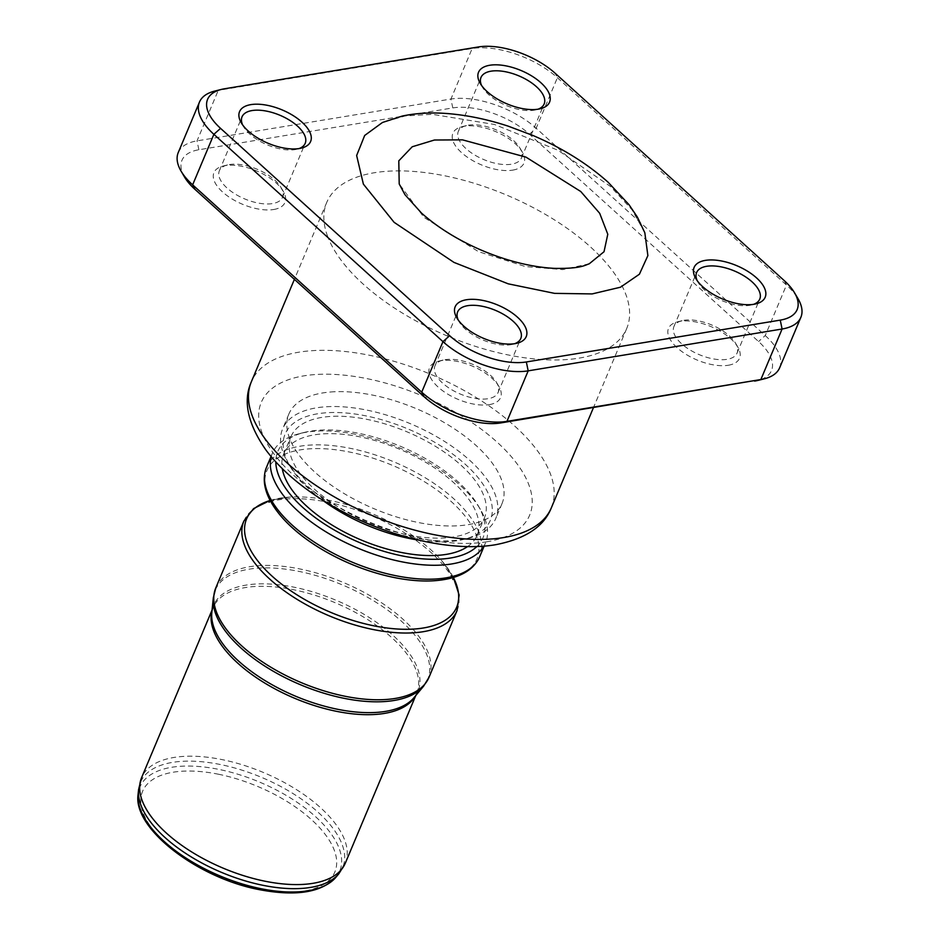 <?xml version="1.0" encoding="UTF-8"?>
<svg xmlns="http://www.w3.org/2000/svg" width="939" height="939" viewBox="0 0 939 939"><rect width="100%" height="100%" fill="white"/><g stroke="black" fill="none" stroke-linecap="round" stroke-linejoin="round"><path stroke-width="0.7" stroke-dasharray="4.7 3.52" d="M644.835 232.778L632.006 209.773L610.608 186.568L558.024 150.275L494.477 124.476L432.245 114.312L405.132 115.967L382.466 122.481M589.223 263.812L562.696 269.599L525.453 266.57L478.456 251.64L423.97 217.379L399.204 183.95M327.23 235.29A162.693 76.435 22.8 0 0 477.928 347.148A162.693 76.435 22.8 0 0 626.724 328.474A162.693 76.435 22.8 0 0 626.254 295.574A162.693 76.435 22.8 0 0 475.557 183.715A162.693 76.435 22.8 0 0 326.76 202.378A162.693 76.435 22.8 0 0 327.23 235.29M728.277 365.259A38.534 18.099 22.8 0 0 737.831 347.066A38.534 18.099 22.8 0 0 679.777 321.349A38.534 18.099 22.8 0 0 677.688 321.784A38.534 18.099 22.8 0 0 678.146 348.615A38.534 18.099 22.8 0 0 728.277 365.259M683.932 320.305A34.25 16.092 -157.2 0 1 735.542 343.158A34.25 16.092 -157.2 0 1 737.068 353.087A34.25 16.092 -157.2 0 1 727.056 359.332A34.25 16.092 -157.2 0 1 689.613 349.707A34.25 16.092 -157.2 0 1 673.92 326.549A34.25 16.092 -157.2 0 1 682.078 320.692A34.25 16.092 -157.2 0 1 683.932 320.305M489.313 404.627A38.534 18.099 22.8 0 0 498.867 386.434A38.534 18.099 22.8 0 0 440.802 360.729A38.534 18.099 22.8 0 0 438.724 361.151A38.534 18.099 22.8 0 0 439.17 387.983A38.534 18.099 22.8 0 0 489.313 404.627M444.969 359.684A34.25 16.092 -157.2 0 1 496.578 382.537A34.25 16.092 -157.2 0 1 498.104 392.467A34.25 16.092 -157.2 0 1 488.08 398.711A34.25 16.092 -157.2 0 1 450.65 389.086A34.25 16.092 -157.2 0 1 434.945 365.917A34.25 16.092 -157.2 0 1 443.114 360.06A34.25 16.092 -157.2 0 1 444.969 359.684M273.719 209.503A38.534 18.099 22.8 0 0 283.261 191.31A38.534 18.099 22.8 0 0 225.207 165.604A38.534 18.099 22.8 0 0 223.118 166.027A38.534 18.099 22.8 0 0 223.576 192.859A38.534 18.099 22.8 0 0 273.719 209.503M229.362 164.56A34.25 16.092 -157.2 0 1 280.972 187.413A34.25 16.092 -157.2 0 1 282.498 197.343A34.25 16.092 -157.2 0 1 272.486 203.587A34.25 16.092 -157.2 0 1 235.043 193.962A34.25 16.092 -157.2 0 1 219.35 170.792A34.25 16.092 -157.2 0 1 227.508 164.935A34.25 16.092 -157.2 0 1 229.362 164.56M512.682 170.135A38.534 18.099 22.8 0 0 522.237 151.942A38.534 18.099 22.8 0 0 464.171 126.225A38.534 18.099 22.8 0 0 462.082 126.659A38.534 18.099 22.8 0 0 462.54 153.491A38.534 18.099 22.8 0 0 512.682 170.135M468.326 125.18A34.25 16.092 -157.2 0 1 519.936 148.033A34.25 16.092 -157.2 0 1 521.462 157.963A34.25 16.092 -157.2 0 1 511.45 164.208A34.25 16.092 -157.2 0 1 474.019 154.583A34.25 16.092 -157.2 0 1 458.314 131.425A34.25 16.092 -157.2 0 1 466.472 125.568A34.25 16.092 -157.2 0 1 468.326 125.18M697.172 280.597A34.25 16.092 22.8 0 0 698.146 282.475A34.25 16.092 22.8 0 0 749.756 305.328A34.25 16.092 22.8 0 0 751.611 304.94A34.25 16.092 22.8 0 0 753.63 304.33M458.209 319.964A34.25 16.092 22.8 0 0 459.171 321.842A34.25 16.092 22.8 0 0 510.781 344.707A34.25 16.092 22.8 0 0 512.635 344.32A34.25 16.092 22.8 0 0 514.666 343.697M242.602 124.84A34.25 16.092 22.8 0 0 243.577 126.718A34.25 16.092 22.8 0 0 295.186 149.583A34.25 16.092 22.8 0 0 297.041 149.195A34.25 16.092 22.8 0 0 299.06 148.573M481.566 85.472A34.25 16.092 22.8 0 0 482.54 87.35A34.25 16.092 22.8 0 0 534.15 110.203A34.25 16.092 22.8 0 0 536.005 109.816A34.25 16.092 22.8 0 0 538.024 109.206M476.918 546.498A111.318 52.302 22.8 0 0 478.068 505.464A111.318 52.302 22.8 0 0 358.557 433.29A111.318 52.302 22.8 0 0 304.306 432.421A111.318 52.302 22.8 0 0 275.808 461.953M271.207 456.718A115.603 54.309 -157.2 0 1 272.369 453.291A115.603 54.309 -157.2 0 1 299.917 433.525A115.603 54.309 -157.2 0 1 314.049 431.283A115.603 54.309 -157.2 0 1 356.245 434.417A115.603 54.309 -157.2 0 1 480.357 509.372A115.603 54.309 -157.2 0 1 485.51 542.883A115.603 54.309 -157.2 0 1 483.878 546.111M321.467 499.36A111.318 52.302 -157.2 0 1 290.057 466.319A111.318 52.302 -157.2 0 1 365.881 415.871A111.318 52.302 -157.2 0 1 478.89 478.632A111.318 52.302 -157.2 0 1 463.819 539.362A111.318 52.302 -157.2 0 1 418.242 540.042M379.344 528.152A115.603 54.309 22.8 0 0 411.881 537.378A115.603 54.309 22.8 0 0 454.089 540.512A115.603 54.309 22.8 0 0 468.209 538.27A115.603 54.309 22.8 0 0 495.757 518.492A115.603 54.309 22.8 0 0 366.503 410.026A115.603 54.309 22.8 0 0 324.295 406.892A115.603 54.309 22.8 0 0 282.627 428.9A115.603 54.309 22.8 0 0 287.768 462.422A115.603 54.309 22.8 0 0 357.184 518.833M467.587 546.557A104.898 49.286 22.8 0 0 477.106 535.253A104.898 49.286 22.8 0 0 359.813 436.823A104.898 49.286 22.8 0 0 283.707 453.96A104.898 49.286 22.8 0 0 282.287 468.667M408.312 534.96A104.898 49.286 22.8 0 0 484.43 517.835A104.898 49.286 22.8 0 0 367.137 419.404A104.898 49.286 22.8 0 0 291.031 436.541A104.898 49.286 22.8 0 0 408.312 534.96M330.563 391.997A115.603 54.309 -157.2 0 1 453.408 428.196A115.603 54.309 -157.2 0 1 502.025 503.597A115.603 54.309 -157.2 0 1 460.345 525.617A115.603 54.309 -157.2 0 1 337.5 489.419A115.603 54.309 -157.2 0 1 288.883 414.005A115.603 54.309 -157.2 0 1 330.563 391.997M214.785 91.071A64.228 30.177 -157.2 0 1 218.259 90.355L472.164 48.523A64.228 30.177 -157.2 0 1 557.39 77.726L786.471 285.045A64.228 30.177 -157.2 0 1 798.009 298.684M779.628 367.83A64.228 30.177 22.8 0 0 765.238 335.563L536.157 128.244A64.228 30.177 22.8 0 0 450.931 99.041L197.026 140.873A64.228 30.177 22.8 0 0 178.246 152.576M184.537 177.048A57.795 27.161 -157.2 0 1 198.868 149.759L452.774 107.926A57.795 27.161 -157.2 0 1 529.479 134.207L758.559 341.526A57.795 27.161 -157.2 0 1 757.738 380.459M270.162 500.534L270.69 498.398C272.005 499.348 266.817 497.74 281.665 516.955A113.936 53.523 -157.2 0 1 349.554 452.035A113.936 53.523 -157.2 0 1 470.028 522.917A113.936 53.523 -157.2 0 1 433.525 580.795C457.645 577.955 452.868 575.372 454.464 575.642L453.302 577.52M487.083 541.733A145.568 68.394 -157.2 0 1 293.895 475.533A145.568 68.394 -157.2 0 1 303.825 375.87A145.568 68.394 -157.2 0 1 497.013 442.069A145.568 68.394 -157.2 0 1 487.083 541.733M551.299 507.917A162.693 76.435 22.8 0 0 550.817 475.005A162.693 76.435 22.8 0 0 298.907 352.184A162.693 76.435 22.8 0 0 251.335 381.821M213.317 597.767A115.239 54.133 -157.2 0 1 256.77 568.248A115.239 54.133 -157.2 0 1 298.837 571.37A115.239 54.133 -157.2 0 1 402.749 622.416A115.239 54.133 -157.2 0 1 423.606 686.163M428.97 677.383A115.603 54.309 22.8 0 0 299.705 568.917A115.603 54.309 22.8 0 0 257.509 565.783A115.603 54.309 22.8 0 0 215.829 587.791M415.754 695.576L416.705 693.299L414.076 697.583A110.825 52.068 22.8 0 0 394.016 636.278A110.825 52.068 22.8 0 0 294.071 587.192A110.825 52.068 22.8 0 0 253.612 584.187A110.825 52.068 22.8 0 0 211.827 612.568L213.047 607.686A110.462 51.891 -157.2 0 1 252.873 586.652A110.462 51.891 -157.2 0 1 293.191 589.645A110.462 51.891 -157.2 0 1 416.705 693.299A110.462 51.891 -157.2 0 1 415.308 696.104M212.014 610.643A110.462 51.891 -157.2 0 1 213.047 607.686L212.085 609.963M453.384 577.497A113.936 53.523 22.8 0 0 441.882 560.923A113.936 53.523 22.8 0 0 329.249 500.334A113.936 53.523 22.8 0 0 290.01 497.083A113.936 53.523 22.8 0 0 270.127 500.452M243.894 521.051A115.603 54.309 -157.2 0 1 285.562 499.043A115.603 54.309 -157.2 0 1 327.77 502.177A115.603 54.309 -157.2 0 1 457.023 610.643M479.653 556.827A115.603 54.309 22.8 0 0 350.388 448.349A115.603 54.309 22.8 0 0 308.192 445.215A115.603 54.309 22.8 0 0 266.512 467.235M138.585 789.582A109.734 51.551 -157.2 0 1 179.959 761.482A109.734 51.551 -157.2 0 1 220.019 764.452A109.734 51.551 -157.2 0 1 318.978 813.057A109.734 51.551 -157.2 0 1 338.838 873.763M345.294 863.199A110.462 51.891 22.8 0 0 221.78 759.545A110.462 51.891 22.8 0 0 181.45 756.552A110.462 51.891 22.8 0 0 141.625 777.586M218.282 774.194A104.241 48.969 -157.2 0 1 334.53 850.922A104.241 48.969 -157.2 0 1 259.199 889.033A104.241 48.969 -157.2 0 1 142.951 812.305A104.241 48.969 -157.2 0 1 218.282 774.194M335.892 877.296A108.372 50.917 22.8 0 0 316.279 817.341A108.372 50.917 22.8 0 0 218.552 769.334A108.372 50.917 22.8 0 0 178.997 766.4A108.372 50.917 22.8 0 0 138.127 794.159M784.194 280.55L786.471 285.045L765.238 335.563L758.559 341.526M529.479 134.207L536.157 128.244L557.39 77.726L555.113 73.23M478.409 46.95L472.164 48.523L450.931 99.041L452.774 107.926M198.868 149.759L197.026 140.873L218.259 90.355L224.503 88.782M626.724 328.474L593.448 407.655M735.542 343.158L737.831 347.066M496.578 382.537L498.867 386.434M280.972 187.413L283.261 191.31M519.936 148.033L522.237 151.942M737.068 353.087L759.768 299.083M751.611 304.94L756.001 303.849M512.635 344.32L517.025 343.228M297.041 149.195L301.431 148.104M536.005 109.816L540.394 108.724M498.104 392.467L520.805 338.463M282.498 197.343L305.198 143.338M521.462 157.963L544.162 103.959M478.068 505.464L480.357 509.372M463.819 539.362L468.209 538.27M477.106 535.253L484.43 517.835M452.844 579.48C451.53 578.53 456.718 580.138 441.882 560.923L453.443 577.473M270.092 500.405L290.01 497.083C265.901 499.924 270.678 502.506 269.082 502.236M485.51 542.883L484.16 546.087M502.025 503.597L495.757 518.492M288.883 414.005L282.627 428.9M272.369 453.291L271.031 456.495M283.707 453.96L291.031 436.541M290.057 466.319L287.768 462.422M304.306 432.421L299.917 433.525M458.314 131.425L481.014 77.421M219.35 170.792L242.051 116.788M434.945 365.917L457.645 311.912M482.54 87.35L480.252 83.442M243.577 126.718L241.276 122.821M459.171 321.842L456.882 317.945M698.146 282.475L695.846 278.566M673.92 326.549L696.621 272.545M466.472 125.568L462.082 126.659M227.508 164.935L223.118 166.027M443.114 360.06L438.724 361.151M682.078 320.692L677.688 321.784M326.76 202.378L294.4 279.353"/><path stroke-width="1.41" d="M394.098 222.308L453.96 262.392L508.245 283.836L554.585 293.367L592.145 293.919L620.479 287.217L639.4 274.223L647.875 255.619L644.835 232.778L637.405 217.12L629.024 204.702L608.143 182.26C587.286 163.621 562.273 148.045 533.082 135.533L508.163 126.143C490.181 120.251 472.575 116.319 455.368 114.335C436.072 112.093 418.371 112.657 402.279 116.049L382.466 122.481L364.684 135.462L356.644 155.522L363.381 184.126L394.098 222.308M580.748 191.509L599.692 213.306L607.779 234.257L604.023 251.734L589.223 263.812C585.326 264.951 581.194 268.953 554.139 268.343C512.471 266.253 457.633 245.255 421.494 213.071L404.979 194.702L399.204 183.95L398.793 160.839L412.233 146.766L434.44 140.017L462.493 139.852L525.981 157.13L580.748 191.509M753.63 304.33A34.25 16.092 22.8 0 0 759.768 299.083A34.25 16.092 22.8 0 0 744.075 275.925A34.25 16.092 22.8 0 0 706.633 266.3A34.25 16.092 22.8 0 0 696.621 272.545A34.25 16.092 22.8 0 0 697.172 280.597M705.4 260.373A38.534 18.099 -157.2 0 1 755.543 277.017A38.534 18.099 -157.2 0 1 756.001 303.849A38.534 18.099 -157.2 0 1 753.911 304.283A38.534 18.099 -157.2 0 1 695.846 278.566A38.534 18.099 -157.2 0 1 705.4 260.373M466.437 299.752A38.534 18.099 -157.2 0 1 516.579 316.396A38.534 18.099 -157.2 0 1 517.025 343.228A38.534 18.099 -157.2 0 1 514.948 343.651A38.534 18.099 -157.2 0 1 456.882 317.945A38.534 18.099 -157.2 0 1 466.437 299.752M514.666 343.697A34.25 16.092 22.8 0 0 520.805 338.463A34.25 16.092 22.8 0 0 505.1 315.293A34.25 16.092 22.8 0 0 467.669 305.68A34.25 16.092 22.8 0 0 457.645 311.912A34.25 16.092 22.8 0 0 458.209 319.964M250.83 104.628A38.534 18.099 -157.2 0 1 300.973 121.272A38.534 18.099 -157.2 0 1 301.431 148.104A38.534 18.099 -157.2 0 1 299.341 148.526A38.534 18.099 -157.2 0 1 241.276 122.821A38.534 18.099 -157.2 0 1 250.83 104.628M299.06 148.573A34.25 16.092 22.8 0 0 305.198 143.338A34.25 16.092 22.8 0 0 289.505 120.169A34.25 16.092 22.8 0 0 252.063 110.556A34.25 16.092 22.8 0 0 242.051 116.788A34.25 16.092 22.8 0 0 242.602 124.84M489.806 65.249A38.534 18.099 -157.2 0 1 539.937 81.893A38.534 18.099 -157.2 0 1 540.394 108.724A38.534 18.099 -157.2 0 1 538.317 109.159A38.534 18.099 -157.2 0 1 480.252 83.442A38.534 18.099 -157.2 0 1 489.806 65.249M538.024 109.206A34.25 16.092 22.8 0 0 544.162 103.959A34.25 16.092 22.8 0 0 528.469 80.801A34.25 16.092 22.8 0 0 491.027 71.176A34.25 16.092 22.8 0 0 481.014 77.421A34.25 16.092 22.8 0 0 481.566 85.472M275.808 461.953A111.318 52.302 22.8 0 0 402.256 555.923A111.318 52.302 22.8 0 0 476.918 546.498M483.878 546.111A115.603 54.309 -157.2 0 1 443.83 564.902A115.603 54.309 -157.2 0 1 401.634 561.768A115.603 54.309 -157.2 0 1 271.207 456.718M418.242 540.042A111.318 52.302 -157.2 0 1 409.58 538.505A111.318 52.302 -157.2 0 1 321.467 499.36M282.287 468.667A104.898 49.286 22.8 0 0 401 552.39A104.898 49.286 22.8 0 0 467.587 546.557M780.25 320.129A57.795 27.161 22.8 0 0 794.57 292.839A57.795 27.161 22.8 0 0 784.194 280.55L555.113 73.23A57.795 27.161 22.8 0 0 478.409 46.95L224.503 88.782A57.795 27.161 22.8 0 0 221.369 89.428A57.795 27.161 22.8 0 0 220.559 128.361L449.64 335.681A57.795 27.161 22.8 0 0 526.345 361.961L780.25 320.129L782.093 329.014L528.188 370.846A64.228 30.177 -157.2 0 1 442.962 341.643L213.881 134.324A64.228 30.177 -157.2 0 1 199.479 102.058A64.228 30.177 -157.2 0 1 214.785 91.071L221.369 89.428M357.184 518.833A115.603 54.309 22.8 0 0 379.344 528.152M424.005 396.657L421.717 392.162A64.228 30.177 22.8 0 0 506.954 421.365L760.86 379.532A64.228 30.177 22.8 0 0 764.334 378.816A64.228 30.177 22.8 0 0 779.628 367.83L800.873 317.312A64.228 30.177 -157.2 0 1 782.093 329.014L760.86 379.532L500.71 422.937A57.795 27.161 -157.2 0 1 424.005 396.657L194.925 189.326A57.795 27.161 -157.2 0 1 184.537 177.048L181.11 171.191A64.228 30.177 22.8 0 0 192.648 184.842L421.717 392.162L442.962 341.643L449.64 335.681M794.57 292.839L798.009 298.684A64.228 30.177 -157.2 0 1 800.873 317.312M199.479 102.058L178.246 152.576A64.228 30.177 22.8 0 0 181.11 171.191M764.334 378.816L757.738 380.459A57.795 27.161 -157.2 0 1 754.616 381.093M433.525 580.795A113.936 53.523 -157.2 0 1 394.286 577.544A113.936 53.523 -157.2 0 1 281.665 516.955C265.913 498.55 260.866 481.977 266.512 467.235A115.603 54.309 22.8 0 0 395.777 575.701A115.603 54.309 22.8 0 0 437.973 578.835A115.603 54.309 22.8 0 0 479.653 556.827C473.068 571.17 457.692 579.163 433.525 580.795M551.299 507.917C543.881 526.65 525.359 538.916 495.733 544.69C449.3 552.742 380.882 535.336 328.239 503.539C301.701 487.611 281.019 469.899 266.218 450.403C247.708 423.982 242.743 401.117 251.335 381.821A162.693 76.435 22.8 0 0 251.805 414.721A162.693 76.435 22.8 0 0 503.727 537.554A162.693 76.435 22.8 0 0 551.299 507.917L593.448 407.655M453.443 577.473L459.124 594.974L457.023 610.643A115.603 54.309 -157.2 0 1 415.343 632.663A115.603 54.309 -157.2 0 1 373.147 629.529A115.603 54.309 -157.2 0 1 243.894 521.051L215.829 587.791A115.603 54.309 22.8 0 0 345.094 696.269A115.603 54.309 22.8 0 0 387.291 699.402A115.603 54.309 22.8 0 0 428.97 677.383L423.606 686.163A115.239 54.133 -157.2 0 1 386.14 701.445A115.239 54.133 -157.2 0 1 344.073 698.323A115.239 54.133 -157.2 0 1 213.317 597.767L211.827 612.568A110.825 52.068 22.8 0 0 337.582 709.285A110.825 52.068 22.8 0 0 378.041 712.29A110.825 52.068 22.8 0 0 414.076 697.583L423.606 686.163M415.308 696.104A110.462 51.891 -157.2 0 1 376.891 714.333A110.462 51.891 -157.2 0 1 336.561 711.339A110.462 51.891 -157.2 0 1 212.014 610.643M270.127 500.452A113.936 53.523 22.8 0 0 259.669 563.283A113.936 53.523 22.8 0 0 373.98 625.844A113.936 53.523 22.8 0 0 453.384 577.497M212.085 609.963L141.625 777.586A110.462 51.891 22.8 0 0 265.138 881.24A110.462 51.891 22.8 0 0 305.468 884.233A110.462 51.891 22.8 0 0 345.294 863.199L338.838 873.763A109.734 51.551 -157.2 0 1 303.168 888.317A109.734 51.551 -157.2 0 1 263.108 885.336A109.734 51.551 -157.2 0 1 138.585 789.582L138.127 794.159A108.372 50.917 22.8 0 0 261.101 888.728A108.372 50.917 22.8 0 0 300.656 891.663A108.372 50.917 22.8 0 0 335.892 877.296C321.654 892.437 296.301 896.581 259.821 889.738C197.413 878.2 132.364 828.221 138.127 794.159M526.345 361.961L528.188 370.846L506.954 421.365L500.71 422.937M220.559 128.361L213.881 134.324L192.648 184.842L194.925 189.326M335.892 877.296L338.838 873.763M415.754 695.576L345.294 863.199M457.023 610.643L428.97 677.383M269.082 502.236L270.197 500.452M484.16 546.087L479.653 556.827M271.031 456.495L266.512 467.235M452.844 579.48L453.337 577.426M141.625 777.586L138.585 789.582M270.092 500.405L253.612 508.586L243.894 521.051M215.829 587.791L213.317 597.767M294.4 279.353L251.335 381.821"/></g></svg>
